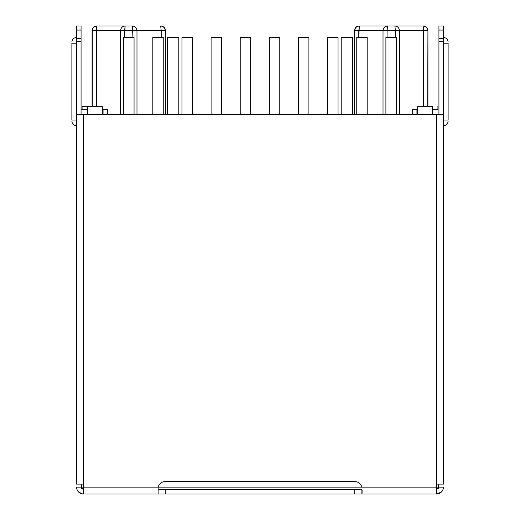 <?xml version="1.0" encoding="UTF-8"?>
<svg xmlns="http://www.w3.org/2000/svg" width="520" height="520" viewBox="0 0 520 520"><rect width="100%" height="100%" fill="white"/><g stroke="black" fill="none" stroke-linecap="round" stroke-linejoin="round"><path stroke-width="0.78" d="M423.339 26C426.107 26.293 427.635 27.82 427.928 30.589L427.694 106.294L427.928 30.589C427.635 27.82 426.107 26.293 423.339 26L423.339 26M92.073 30.589C92.365 27.82 93.892 26.293 96.662 26L132.424 26C135.174 26.293 136.695 27.82 136.981 30.589L136.981 114.556L136.981 30.589L161.207 30.589L136.981 30.589C136.695 27.82 135.174 26.293 132.424 26L125.125 26L124.605 37.473L124.605 30.589L132.945 30.589L96.343 30.589L96.343 106.294L96.343 30.589L120.569 30.589C120.861 27.82 122.376 26.293 125.125 26L96.87 26L96.343 30.589L96.662 26C93.892 26.293 92.365 27.82 92.073 30.589L92.073 106.294L92.073 30.589M354.517 114.556L354.517 30.589L354.517 114.556M354.757 114.556L354.757 30.589C355.043 27.82 356.564 26.293 359.313 26L423.131 26L359.313 26L358.793 37.473L358.793 30.589L383.019 30.589L358.793 30.589L359.313 26C356.564 26.293 355.043 27.82 354.757 30.589L358.793 30.589L354.757 30.589L354.757 114.556M395.395 30.589L387.056 30.589L387.056 37.473L387.056 30.589L395.395 30.589L394.875 26C397.625 26.293 399.139 27.82 399.432 30.589L399.432 114.556L399.432 30.589L423.657 30.589L395.395 30.589L395.395 37.473L395.395 30.589L399.432 30.589C399.139 27.82 397.625 26.293 394.875 26L395.395 30.589M132.945 37.473L132.424 26L132.945 30.589L136.981 30.589L132.945 30.589L132.945 37.473M165.243 30.589L165.243 114.556L165.243 30.589C164.957 27.82 163.436 26.293 160.687 26L160.687 26C163.436 26.293 164.957 27.82 165.243 30.589L161.207 30.589L160.687 26L161.207 30.589L165.243 30.589M92.306 106.294L92.306 30.589C92.599 27.82 94.12 26.293 96.87 26C94.12 26.293 92.599 27.82 92.306 30.589L96.343 30.589L92.306 30.589L92.306 106.294M83.109 489.398L81.061 487.116L81.731 487.116L76.473 487.116C76.908 491.27 79.203 493.565 83.356 494L158.119 494L158.119 487.116L158.119 494L158.119 489.411L158.119 494L165.256 494L165.256 489.411L165.256 494L354.744 494L354.744 489.411L354.744 494L436.644 494C440.798 493.565 443.092 491.27 443.528 487.116C443.092 491.27 440.798 493.565 436.644 494L436.644 487.116L438.269 487.116L438.938 484.126L438.269 487.116L436.644 487.116L436.644 114.322L76.473 114.322L76.473 41.242L76.473 114.322L443.528 114.322L436.644 114.322L436.644 484.126L443.528 484.126L443.528 41.242L438.938 41.242L438.938 114.322L438.938 26L443.528 26L443.528 484.126L436.644 484.126L436.644 494L361.881 494L361.881 489.411L158.119 489.411L361.881 489.411L361.881 494L83.356 494L83.356 484.126L83.356 487.116L81.731 487.116L81.061 484.126L81.731 487.116L361.881 487.116L158.119 487.116C159.224 483.626 161.603 481.754 165.256 481.507L354.744 481.507L165.256 481.507C161.603 481.754 159.224 483.626 158.119 487.116C159.224 483.626 161.603 481.754 165.256 481.507M82.089 106.294L102.278 106.294L87.367 106.294L87.367 114.322L87.367 106.294L82.089 106.294L82.089 109.74L82.089 106.294M432.634 106.294L417.723 106.294L432.634 106.294L432.634 114.322L432.634 106.294M417.723 114.556L417.723 106.294L417.723 114.556M102.278 114.556L102.278 106.294L102.278 114.556M437.912 109.74L437.912 106.294L437.912 109.74M279.78 37.473L279.78 114.556L279.78 37.473L269.36 37.473L269.36 114.556L269.36 37.473L279.78 37.473M338.046 37.473L338.046 114.556L338.046 37.473L327.626 37.473L327.626 114.556L327.626 37.473L338.046 37.473M396.318 37.473L396.318 114.556L396.318 37.473L385.899 37.473L385.899 114.556L385.899 37.473L396.318 37.473M250.64 37.473L250.64 114.556L250.64 37.473L240.221 37.473L240.221 114.556L240.221 37.473L250.64 37.473M308.913 37.473L308.913 114.556L308.913 37.473L298.493 37.473L298.493 114.556L298.493 37.473L308.913 37.473M367.185 37.473L367.185 114.556L367.185 37.473L356.766 37.473L356.766 114.556L356.766 37.473L367.185 37.473M134.056 37.473L134.056 114.556L134.056 37.473L123.728 37.473L123.728 114.556L123.728 37.473L134.056 37.473M352.671 37.473L352.671 114.556L352.671 37.473L341.204 37.473L341.204 114.556L341.204 37.473L352.671 37.473M167.33 114.556L167.33 37.473L167.33 114.556M178.796 37.473L178.796 114.556L178.796 37.473L167.33 37.473L178.796 37.473M192.374 37.473L192.374 114.556L192.374 37.473L181.955 37.473L181.955 114.556L181.955 37.473L192.374 37.473M163.234 37.473L163.234 114.556L163.234 37.473L152.815 37.473L152.815 114.556L152.815 37.473L163.234 37.473M221.507 37.473L221.507 114.556L221.507 37.473L211.088 37.473L211.088 114.556L211.088 37.473L221.507 37.473M161.207 37.473L161.207 30.589L161.207 37.473M120.569 114.556L120.569 30.589L120.569 114.556M120.569 30.589L124.605 30.589L125.125 26C122.376 26.293 120.861 27.82 120.569 30.589M383.019 114.556L383.019 30.589C383.305 27.82 384.826 26.293 387.575 26L387.056 30.589L387.575 26C384.826 26.293 383.305 27.82 383.019 30.589L387.056 30.589L383.019 30.589L383.019 114.556M423.657 106.294L423.657 30.589L423.131 26C425.88 26.293 427.401 27.82 427.694 30.589C427.401 27.82 425.88 26.293 423.131 26L423.657 30.589L427.694 30.589L423.657 30.589L423.657 106.294M103.058 114.322L103.058 109.733L102.278 109.733L107.647 109.733L107.647 114.322L107.647 109.733L103.058 109.733L103.058 114.322M87.367 109.733L81.061 109.85L87.367 109.733M76.473 41.242L76.473 26L81.061 26L81.061 114.322L81.061 41.242L76.473 41.242L81.061 41.242L81.061 30.056L76.473 30.056L76.473 38.415L81.061 38.415L76.473 38.415L76.473 41.242M437.794 109.733L432.634 109.733L437.794 109.733M417.723 109.733L416.943 109.733L416.943 114.322L416.943 109.733L417.723 109.733M438.269 487.116L438.938 487.116L438.269 487.116M438.938 30.056L438.938 38.415L443.528 38.415L443.528 30.056L438.938 30.056L443.528 30.056L443.528 26L438.938 26L438.938 30.056M448.116 43.206L448.116 120.062L448.116 43.206C448.116 41.847 448.116 41.847 448.116 43.206L443.528 43.206L448.116 43.206M443.528 120.062L448.116 120.062L443.528 120.062M448.116 120.062C448.116 121.42 448.116 121.42 448.116 120.062M71.883 120.062L71.883 43.206L71.883 120.062L76.473 120.062L71.883 120.062C71.883 121.42 71.883 121.42 71.883 120.062M76.473 43.206L71.883 43.206L76.473 43.206M71.883 43.206C71.883 41.847 71.883 41.847 71.883 43.206M158.119 487.116L83.356 487.116L83.356 494C79.203 493.565 76.908 491.27 76.473 487.116L81.061 487.116L81.731 488.741L81.061 487.116L83.356 489.411M82.596 493.961L78.487 491.985L80.665 493.454M443.528 487.116L438.938 487.116L436.644 489.411L438.938 487.116L438.269 488.741L438.938 487.116L443.528 487.123M440.759 492.635L439.985 493.135M441.519 491.985L436.644 494M362.089 490.139L362.089 493.304M436.644 487.116L361.881 487.116L436.644 487.116M354.744 481.507C358.397 481.754 360.776 483.626 361.881 487.116C360.776 483.626 358.397 481.754 354.744 481.507M83.356 114.322L83.356 484.126L76.473 484.126L83.356 484.126L83.356 114.322M76.473 114.322L76.473 484.126L76.473 114.322M412.353 109.733L416.943 109.733L412.353 109.733L412.353 114.322L412.353 109.733M81.061 30.056L81.061 26L76.473 26L76.473 30.056L81.061 30.056M438.938 38.415L438.938 41.242L443.528 41.242L443.528 38.415L438.938 38.415M427.928 106.294L427.928 30.589M160.894 26C163.663 26.293 165.191 27.82 165.484 30.589L165.484 114.556M354.517 30.589C354.809 27.82 356.337 26.293 359.106 26M443.528 37.473C446.297 37.759 447.831 39.293 448.116 42.061M443.528 125.794C446.297 125.502 447.831 123.974 448.116 121.206M76.473 37.473C73.704 37.759 72.169 39.293 71.883 42.061M76.473 125.794C73.704 125.502 72.169 123.974 71.883 121.206"/></g></svg>
